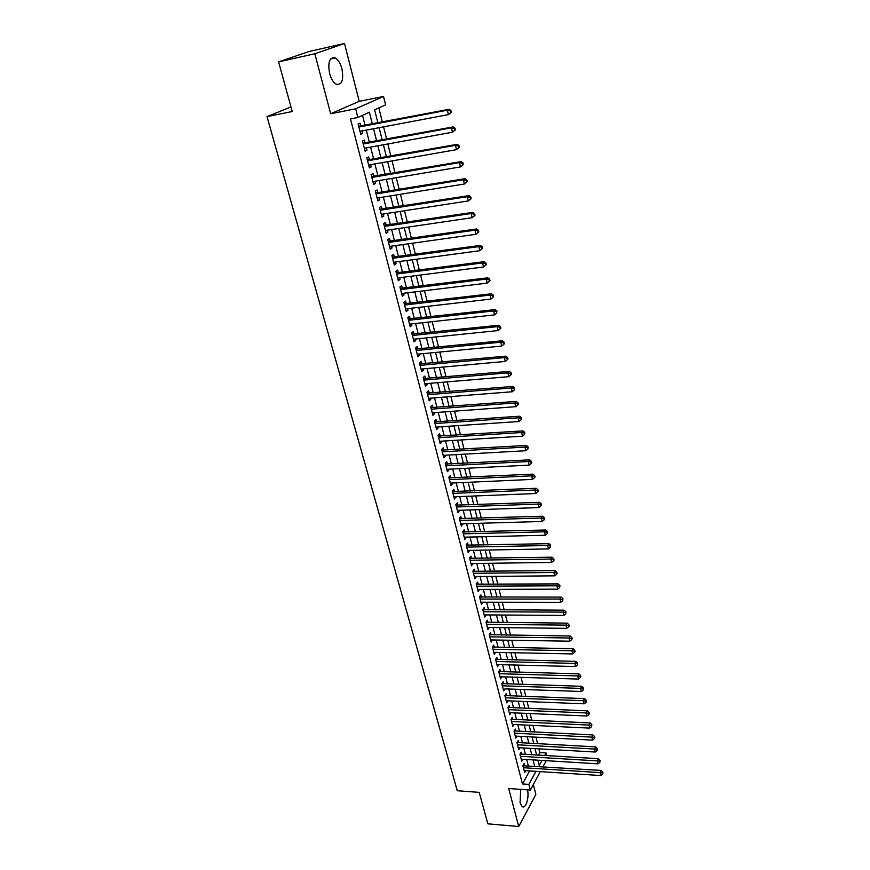 <?xml version="1.0" encoding="UTF-8"?>
<svg xmlns="http://www.w3.org/2000/svg" width="870" height="870" viewBox="0 0 870 870"><rect width="100%" height="100%" fill="white"/><g stroke="black" fill="none" stroke-linecap="round" stroke-linejoin="round"><path stroke-width="1.3" d="M520.706 789.384L520.075 802.803L522.217 806.631C525.73 809.307 529.417 797.431 527.492 789.873M341.932 68.795C340.409 63.336 338.191 59.715 335.287 57.942C329.556 56.844 327.664 62.02 329.599 73.471C331.133 78.898 333.34 82.487 336.201 84.216C341.932 85.293 343.846 80.16 341.932 68.795M538.399 755.16L539.824 752.572L546.066 752.931L546.741 755.649M290.982 106.945L267.025 116.613L457.261 790.732L479.207 792.363L487.852 823.836L518.716 826.5L535.855 794.44L533.321 784.533M267.025 116.613L292.233 111.523L278.607 61.879L309.252 51.45L344.498 43.5L314.831 53.766L330.654 113.752L355.656 108.793L383.539 96.461L385.617 104.835L374.633 109.848L377.906 122.887M330.654 113.752L359.234 101.333L344.498 43.5M359.234 101.333L383.539 96.461M539.824 752.572L538.9 748.842M537.616 743.709L535.985 737.173M534.702 732.04L533.038 725.406M531.766 720.273L530.08 713.541M528.797 708.408L527.089 701.579M525.817 696.457L524.088 689.518M522.805 684.396L521.043 677.36M519.771 672.238L517.987 665.104M516.704 659.982L514.899 652.739M513.626 647.628L511.788 640.276M510.505 635.165L508.645 627.705M507.373 622.594L505.481 615.036M504.208 609.924L502.284 602.247M501.011 597.146L499.065 589.36M497.792 584.259L495.824 576.353M494.551 571.253L492.55 563.238M491.278 558.149L489.244 550.014M487.972 544.924L485.917 536.67M484.644 531.581L482.546 523.207M481.284 518.128L479.163 509.624M477.891 504.556L475.738 495.933M474.476 490.865L472.29 482.11M471.029 477.054L468.81 468.18M467.549 463.123L465.298 454.107M464.036 449.061L461.752 439.926M460.491 434.88L458.175 425.604M456.924 420.569L454.564 411.162M453.313 406.138L450.932 396.579M449.681 391.565L447.256 381.876M446.005 376.862L443.548 367.031M442.297 362.029L439.807 352.046M438.556 347.054L436.033 336.929M434.782 331.948L432.216 321.661M430.976 316.691L428.377 306.262M427.137 301.303L424.495 290.721M423.255 285.762L420.569 275.029M419.34 270.081L416.621 259.184M415.392 254.257L412.619 243.198M411.401 238.271L408.596 227.048M407.367 222.144L404.528 210.747M403.299 205.864L400.417 194.293M399.199 189.421L396.263 177.676M395.045 172.815L392.076 160.906M390.869 156.056L387.846 143.963M386.639 139.124L383.572 126.857M382.365 122.039L378.841 107.923M278.607 61.879L314.831 53.766M524.61 765.578L524.099 763.588L522.892 765.73L524.643 772.549L525.697 770.668M521.685 754.17L521.173 752.169L519.955 754.29L521.717 761.163L522.794 759.26M518.737 742.675L518.215 740.653L516.987 742.762L518.77 749.69L519.879 747.765M515.769 731.083L515.247 729.049L514.007 731.137L515.801 738.119L516.943 736.172M512.778 719.403L512.245 717.348L510.994 719.414L512.811 726.461L513.985 724.492M509.755 707.625L509.222 705.548L507.96 707.604L509.787 714.705L510.994 712.715M506.721 695.75L506.177 693.662L504.904 695.695L506.742 702.851L507.993 700.839M503.654 683.776L503.11 681.667L501.827 683.689L503.676 690.9L504.948 688.866M500.554 671.705L500.011 669.585L498.717 671.586L500.576 678.861L501.859 676.795M497.444 659.536L496.89 657.394L495.574 659.373L497.466 666.714L498.738 664.626M494.301 647.269L493.747 645.105L492.42 647.062L494.312 654.468L495.596 652.348M491.126 634.893L490.571 632.718L489.234 634.654L491.148 642.114L492.431 639.972M487.929 622.42L487.374 620.223L486.015 622.148L487.95 629.662L489.234 627.498M484.71 609.837L484.144 607.63L482.774 609.522L484.721 617.113L486.004 614.916M481.458 597.157L480.892 594.928L479.511 596.798L481.469 604.443L482.752 602.225M478.185 584.368L477.608 582.117L476.216 583.966L478.195 591.676L479.479 589.425M474.879 571.459L474.291 569.197L472.888 571.024L474.889 578.8L476.173 576.516M471.54 558.453L470.953 556.169L469.539 557.975L471.551 565.815L472.834 563.51M468.18 545.327L467.592 543.021L466.157 544.805L468.19 552.722L469.474 550.384M464.787 532.092L464.199 529.765L462.753 531.526L464.797 539.509L466.081 537.138M461.372 518.748L460.774 516.399L459.306 518.128L461.372 526.187L462.666 523.783M457.924 505.285L457.315 502.914L455.837 504.622L457.924 512.745L459.208 510.309M454.444 491.702L453.835 489.31L452.346 490.995L454.444 499.184L455.728 496.726M450.932 478L450.312 475.596L448.811 477.249L450.932 485.514L452.433 483.84L452.215 483.024M447.397 464.178L446.767 461.752L445.244 463.384L447.387 471.714L448.898 470.072L448.681 469.191M443.82 450.236L443.189 447.789L441.655 449.388L443.82 457.794L445.342 456.174L445.103 455.238M440.22 436.174L439.589 433.695L438.034 435.272L440.209 443.754L441.753 442.167L441.503 441.166M436.588 421.983L435.946 419.481L434.369 421.036L436.577 429.595L438.132 428.029L437.86 426.974M432.912 407.66L432.27 405.148L430.683 406.66L432.901 415.305L434.478 413.761L434.195 412.641M429.214 393.218L428.562 390.673L426.963 392.163L429.204 400.885L430.791 399.373L430.487 398.188M425.484 378.635L424.821 376.079L423.201 377.536L425.463 386.334L427.072 384.855L426.757 383.605M421.711 363.932L421.047 361.344L419.416 362.779L421.689 371.642L423.32 370.196L422.983 368.891M417.904 349.087L417.241 346.478L415.588 347.88L417.883 356.83L419.525 355.417L419.177 354.036M414.076 334.113L413.402 331.47L411.727 332.84L414.044 341.877L415.708 340.496L415.338 339.05M410.205 318.996L409.52 316.332L407.834 317.67L410.172 326.794L411.847 325.434L411.466 323.923M406.29 303.739L405.605 301.053L403.897 302.358L406.268 311.558L407.954 310.242L407.551 308.654M402.342 288.34L401.657 285.632L399.928 286.904L402.321 296.191L404.028 294.908L403.604 293.244M398.362 272.799L397.666 270.07L395.926 271.309L398.329 280.684L400.059 279.422L399.624 277.693M394.349 257.118L393.642 254.355L391.881 255.562L394.317 265.024L396.057 263.806L395.6 262M390.293 241.284L389.575 238.5L387.803 239.663L390.249 249.222L392.022 248.037L391.543 246.156M386.193 225.308L385.475 222.492L383.681 223.623L386.16 233.269L387.944 232.116L387.444 230.158M382.06 209.17L381.343 206.331L379.516 207.419L382.017 217.163L383.822 216.043L383.311 214.02M377.895 192.879L377.156 190.019L375.318 191.074L377.841 200.905L379.668 199.828L379.135 197.718M373.676 176.436L372.936 173.543L371.088 174.555L373.632 184.483L375.47 183.45L374.916 181.254M369.424 159.841L368.673 156.915L366.803 157.894L369.38 167.91L371.24 166.909L370.653 164.637M365.128 143.071L364.378 140.124L362.475 141.06L365.074 151.173L366.966 150.216L366.357 147.867M372.349 123.942L369.391 112.241L357.874 117.483L350.49 118.929L522.457 783.957L529.612 770.918M528.318 765.817L526.709 759.499M525.404 754.399L523.773 747.982M522.468 742.882L520.815 736.379M519.51 731.279L517.824 724.677M516.53 719.577L514.822 712.878M513.517 707.778L511.788 700.981M510.494 695.891L508.732 688.996M507.438 683.896L505.655 676.904M504.35 671.814L502.545 664.713M501.25 659.623L499.413 652.424M498.118 647.334L496.248 640.037M494.954 634.948L493.072 627.542M491.767 622.452L489.853 614.938M488.559 609.859L486.613 602.225M485.319 597.157L483.35 589.414M482.056 584.346L480.055 576.484M478.761 571.427L476.727 563.455M475.444 558.388L473.378 550.308M472.095 545.251L470.007 537.04M468.712 531.994L466.592 523.675M465.309 518.629L463.155 510.179M461.872 505.144L459.686 496.574M458.403 491.539L456.184 482.839M454.901 477.815L452.65 468.995M451.378 463.971L449.094 455.021M447.811 450.007L445.505 440.927M444.222 435.913L441.873 426.702M440.601 421.7L438.219 412.347M436.947 407.356L434.521 397.873M433.26 392.892L430.802 383.268M429.53 378.287L427.039 368.521M425.778 363.551L423.255 353.644M421.993 348.685L419.427 338.626M418.165 333.678L415.566 323.477M414.305 318.54L411.662 308.187M410.412 303.26L407.726 292.744M406.475 287.839L403.756 277.171M402.505 272.267L399.754 261.446M398.503 256.552L395.709 245.568M394.458 240.696L391.62 229.549M390.38 224.677L387.498 213.367M386.258 208.517L383.333 197.033M382.104 192.194L379.135 180.547M377.895 175.718L374.883 163.897M373.665 159.09L370.598 147.095M369.38 142.299L366.27 130.119M365.052 125.334L362.518 115.373M360.8 126.15L360.039 123.17L358.114 124.062L360.735 134.284L362.649 133.36L362.018 130.924M540.324 771.625L530.319 790.08L508.7 788.514L518.716 826.5M530.319 790.08L528.862 784.403L535.953 771.331M522.457 783.957L528.862 784.403M357.874 117.483L355.656 108.793M546.251 760.684L542.967 766.742M537.91 760.184L539.226 765.448L541.977 760.423M544.653 755.53L546.066 752.931M379.113 127.694L382.191 139.94M383.398 144.768L386.432 156.839M387.65 161.679L390.63 173.565M391.848 178.415L394.795 190.138M396.013 195L398.917 206.549M400.135 211.421L402.995 222.796M404.224 227.69L407.029 238.902M408.269 243.807L411.042 254.845M412.271 259.771L415.001 270.646M416.241 275.572L418.938 286.295M420.177 291.243L422.831 301.803M424.071 306.762L426.681 317.169M427.931 322.128L430.509 332.394M431.759 337.364L434.293 347.478M435.544 352.459L438.045 362.42M439.296 367.412L441.764 377.232M443.015 382.234L445.451 391.902M446.701 396.916L449.094 406.453M450.355 411.466L452.715 420.862M453.977 425.887L456.304 435.152M457.566 440.176L459.86 449.311M461.122 454.347L463.384 463.34M464.645 468.386L466.875 477.249M468.147 482.306L470.333 491.039M471.605 496.096L473.769 504.709M475.042 509.766L477.173 518.259M478.446 523.327L480.544 531.69M481.817 536.768L483.883 545.011M485.155 550.09L487.2 558.214M488.472 563.292L490.484 571.296M491.767 576.386L493.747 584.281M495.019 589.371L496.977 597.146M498.249 602.247L500.174 609.903M501.457 615.003L503.36 622.561M504.633 627.661L506.503 635.111M507.786 640.211L509.624 647.552M510.907 652.663L512.724 659.895M514.007 665.006L515.801 672.129M517.084 677.251L518.846 684.266M520.129 689.388L521.869 696.304M523.153 701.427L524.871 708.245M526.154 713.367L527.84 720.088M529.123 725.21L530.787 731.844M532.081 736.966L533.712 743.491M535.006 748.624L536.616 755.051M534.658 766.22L533.06 759.891M531.766 754.768L530.145 748.341M528.851 743.23L527.209 736.716M525.915 731.594L524.24 724.982M522.946 719.871L521.25 713.161M519.966 708.049L518.237 701.242M516.954 696.13L515.203 689.214M513.909 684.114L512.136 677.099M510.853 671.999L509.048 664.876M507.765 659.775L505.938 652.565M504.654 647.465L502.795 640.135M501.512 635.035L499.63 627.607M498.347 622.518L496.444 614.981M495.15 609.881L493.225 602.236M491.941 597.146L489.973 589.392M488.69 584.303L486.7 576.429M485.416 571.351L483.394 563.358M482.11 558.29L480.066 550.177M478.783 545.109L476.706 536.888M475.422 531.82L473.313 523.479M472.04 518.411L469.898 509.95M468.625 504.894L466.45 496.302M465.178 491.256L462.971 482.535M461.698 477.499L459.458 468.647M458.185 463.612L455.923 454.64M454.651 449.605L452.346 440.503M451.084 435.478L448.746 426.235M447.474 421.221L445.103 411.847M443.841 406.845L441.438 397.329M440.176 392.326L437.73 382.68M436.479 377.689L433.999 367.89M432.738 362.91L430.226 352.97M428.975 348L426.42 337.908M425.169 332.949L422.581 322.716M421.33 317.767L418.709 307.371M417.459 302.434L414.794 291.896M413.544 286.959L410.847 276.268M409.596 271.353L406.855 260.489M405.616 255.584L402.832 244.568M401.592 239.674L398.764 228.495M397.536 223.612L394.665 212.269M393.436 207.397L390.532 195.88M389.303 191.03L386.345 179.34M385.127 174.5L382.126 162.636M380.908 157.807L377.863 145.768M376.645 140.962L373.556 128.749M529.634 770.994L535.974 771.396M360.604 133.752L362.649 133.36M364.921 150.586L366.966 150.216M369.206 167.268L371.24 166.909M373.447 183.787L375.47 183.45M377.656 200.143L379.668 199.828M381.81 216.358L383.822 216.043M385.932 232.41L387.944 232.116M390.021 248.309L392.022 248.037M394.066 264.067L396.057 263.806M398.079 279.672L400.059 279.422M402.049 295.147L404.028 294.908M405.985 310.47L407.954 310.242M409.879 325.652L411.847 325.434M413.739 340.692L415.708 340.496M417.567 355.602L419.525 355.417M421.363 370.37L423.32 370.196M425.125 385.019L427.072 384.855M428.856 399.526L430.791 399.373M432.542 413.902L434.478 413.761M436.207 428.16L438.132 428.029M439.828 442.286L441.753 442.167M443.428 456.282L445.342 456.174M446.995 470.17L448.898 470.072M450.529 483.927L452.433 483.84M454.031 497.564L455.923 497.488M457.5 511.081L459.393 511.016M460.937 524.49L462.829 524.436M464.352 537.78L466.233 537.736M467.734 550.96L469.615 550.917M471.094 564.021L472.965 563.999M474.422 576.973L476.281 576.962M477.717 589.817L479.577 589.817M480.99 602.562L482.839 602.562M484.231 615.188L486.08 615.199M487.45 627.716L489.288 627.738M490.637 640.135L492.474 640.168M493.801 652.457L495.639 652.5M496.944 664.68L498.771 664.723M500.054 676.795L501.87 676.849M502.36 685.799L580.594 688.398L581.312 691.487L504.959 688.877M451.356 112.273L450.943 110.512L450.258 110.86L450.66 112.632L451.356 112.273L448.409 114.623L359.973 131.305M450.66 112.632L448.409 114.623L447.387 110.185L449.116 109.305L358.679 126.259M358.886 127.053L447.387 110.185L450.258 110.86M450.943 110.512L449.116 109.305M455.391 129.891L454.988 128.129L454.303 128.51L454.705 130.261L455.391 129.891L452.465 132.229L364.323 148.237M454.705 130.261L452.465 132.229L451.454 127.846L453.172 126.911L363.018 143.169M363.236 144.018L451.454 127.846L454.303 128.51M454.988 128.129L453.172 126.911M459.393 147.324L458.99 145.584L458.316 145.975L458.718 147.715L459.393 147.324L456.478 149.662L368.63 164.995M458.718 147.715L456.478 149.662L455.478 145.323L457.174 144.344L367.325 159.928M367.553 160.819L455.478 145.323L458.316 145.975M458.99 145.584L457.174 144.344M463.351 164.582L462.96 162.864L462.285 163.266L462.677 164.985L463.351 164.582L460.458 166.92L372.893 181.591M462.677 164.985L460.458 166.92L459.469 162.625L461.143 161.613L371.588 176.512M371.827 177.458L459.469 162.625L462.285 163.266M462.96 162.864L461.143 161.613M467.266 181.667L466.875 179.97L466.222 180.394L466.614 182.091L467.266 181.667L464.395 184.016L377.112 198.034M466.614 182.091L464.395 184.016L463.416 179.753L465.069 178.698L375.807 192.944M376.058 193.945L463.416 179.753L466.222 180.394M466.875 179.97L465.069 178.698M471.148 198.588L470.768 196.903L470.115 197.349L470.496 199.034L471.148 198.588L468.288 200.937L381.288 214.325M470.496 199.034L468.288 200.937L467.32 196.718L468.963 195.619L379.983 209.213M380.255 210.268L467.32 196.718L470.115 197.349M470.768 196.903L468.963 195.619M474.998 215.347L474.607 213.672L473.965 214.129L474.346 215.803L474.998 215.347L472.149 217.696L385.432 230.452M474.346 215.803L472.149 217.696L471.192 213.52L472.812 212.378L384.127 225.341M384.409 226.439L471.192 213.52L473.965 214.129M474.607 213.672L472.812 212.378M478.804 231.942L478.424 230.289L477.782 230.757L478.163 232.41L478.804 231.942L475.977 234.291L389.542 246.438M478.163 232.41L475.977 234.291L475.02 230.158L476.629 228.973L388.227 241.305M388.52 242.458L475.02 230.158L477.782 230.757M478.424 230.289L476.629 228.973M482.567 248.374L482.197 246.732L481.567 247.221L481.936 248.863L482.567 248.374L479.762 250.723L393.61 262.272M481.936 248.863L479.762 250.723L478.815 246.623L480.403 245.405L392.283 257.128M392.587 258.325L478.815 246.623L481.567 247.221M482.197 246.732L480.403 245.405M486.308 264.643L485.928 263.023L485.308 263.523L485.678 265.143L486.308 264.643L483.513 266.992L397.633 277.954M485.678 265.143L483.513 266.992L482.578 262.936L484.144 261.685L396.307 272.81M396.633 274.039L482.578 262.936L485.308 263.523M485.928 263.023L484.144 261.685M490.006 280.76L489.636 279.161L489.016 279.672L489.386 281.282L490.006 280.76L487.222 283.109L401.625 293.494M489.386 281.282L487.222 283.109L486.297 279.096L487.852 277.813L400.298 288.329M400.624 289.623L486.297 279.096L489.016 279.672M489.636 279.161L487.852 277.813M404.594 305.044L489.984 295.104L490.897 299.073L405.572 308.883M404.245 303.717L491.517 293.777L489.984 295.104L492.692 295.669L493.051 297.257L493.301 295.137L492.692 295.669M493.301 295.137L491.517 293.777M490.897 299.073L493.051 297.257M408.519 320.334L493.638 310.949L494.541 314.886L409.487 324.14M408.16 318.964L495.16 309.589L493.638 310.949L496.324 311.503L496.683 313.08L496.933 310.96L496.324 311.503M496.933 310.96L495.16 309.589M494.541 314.886L496.683 313.08M412.402 335.483L497.259 326.652L498.151 330.556L413.37 339.246M412.043 334.069L498.76 325.26L497.259 326.652L499.924 327.196L500.283 328.762L500.881 328.197L500.522 326.642L499.924 327.196M500.522 326.642L498.76 325.26M498.151 330.556L500.283 328.762M416.262 350.49L500.837 342.204L501.729 346.064L417.219 354.221M415.882 349.033L502.327 340.779L500.837 342.204L503.502 342.747L503.85 344.292L504.448 343.715L504.089 342.171L503.502 342.747M504.089 342.171L502.327 340.779M501.729 346.064L503.85 344.292M420.079 365.367L504.393 357.613L505.274 361.441L421.026 369.065M419.699 363.867L505.851 356.145L504.393 357.613L507.036 358.146L507.384 359.669L507.971 359.082L507.623 357.559L507.036 358.146M507.623 357.559L505.851 356.145M505.274 361.441L507.384 359.669M423.864 380.103L507.906 372.871L508.776 376.666L424.81 383.768M423.472 378.57L509.352 371.381L507.906 372.871L510.538 373.393L510.886 374.916L511.462 374.317L511.114 372.795L510.538 373.393M511.114 372.795L509.352 371.381M508.776 376.666L510.886 374.916M427.616 394.708L511.386 387.998L512.256 391.75L428.551 398.34M427.213 393.131L512.822 386.465L511.386 387.998L514.007 388.509L514.355 390.01L514.583 387.9L514.007 388.509M514.583 387.9L512.822 386.465M512.256 391.75L514.355 390.01M431.335 409.183L514.844 402.973L515.703 406.703L432.26 412.782M430.922 407.573L516.258 401.418L514.844 402.973L517.443 403.484L517.78 404.974L518.357 404.343L518.009 402.853L517.443 403.484M518.009 402.853L516.258 401.418M515.703 406.703L517.78 404.974M435.022 423.538L518.259 417.817L519.107 421.504L435.935 427.105M434.587 421.885L519.662 416.23L518.259 417.817L520.847 418.318L521.184 419.797L521.413 417.676L520.847 418.318M521.413 417.676L519.662 416.23M519.107 421.504L521.184 419.797M438.665 437.751L521.652 432.52L522.489 436.185L439.578 441.286M438.23 436.066L523.033 430.9L521.652 432.52L524.229 433.021L524.567 434.478L524.784 432.368L524.229 433.021M524.784 432.368L523.033 430.9M522.489 436.185L524.567 434.478M442.286 451.845L525.001 447.093L525.839 450.725L443.189 455.347M441.84 450.116L526.383 445.451L525.001 447.093L527.568 447.582L527.905 449.029L528.123 446.919L527.568 447.582M528.123 446.919L526.383 445.451M525.839 450.725L527.905 449.029M445.875 465.82L528.329 461.535L529.156 465.124L446.767 469.289M445.418 464.058L529.689 459.86L528.329 461.535L530.885 462.013L531.211 463.449L531.755 462.775L531.429 461.339L530.885 462.013M531.429 461.339L529.689 459.86M529.156 465.124L531.211 463.449M449.431 479.664L531.624 475.846L532.451 479.403L450.312 483.111M448.963 477.869L532.973 474.139L531.624 475.846L534.169 476.314L534.495 477.739L535.028 477.054L534.702 475.629L534.169 476.314M534.702 475.629L532.973 474.139M532.451 479.403L534.495 477.739M452.955 493.388L534.898 490.027L535.713 493.551L453.835 496.803M452.487 491.561L536.224 488.298L534.898 490.027L537.421 490.484L537.747 491.898L538.28 491.202L537.954 489.799L537.421 490.484M537.954 489.799L536.224 488.298M535.713 493.551L537.747 491.898M456.445 506.992L538.138 504.078L538.943 507.58L457.315 510.375M455.967 505.133L539.454 502.327L538.138 504.078L540.651 504.535L540.966 505.938L541.499 505.231L541.173 503.828L540.651 504.535M541.173 503.828L539.454 502.327M538.943 507.58L540.966 505.938M459.915 520.488L541.347 518.009L542.14 521.478L460.774 523.838M459.425 518.585L542.652 516.225L541.347 518.009L543.848 518.455L544.163 519.847L544.37 517.737L543.848 518.455M544.37 517.737L542.652 516.225M542.14 521.478L544.163 519.847M463.351 533.854L544.522 531.82L545.316 535.246L464.199 537.181M462.851 531.929L545.816 530.004L544.522 531.82L547.012 532.255L547.328 533.625L547.524 531.526L547.012 532.255M547.524 531.526L545.816 530.004M545.316 535.246L547.328 533.625M466.755 547.121L547.676 545.501L548.459 548.905L467.603 550.416M466.244 545.153L548.959 543.663L547.676 545.501L550.155 545.936L550.471 547.295L550.666 545.196L550.155 545.936M550.666 545.196L548.959 543.663M548.459 548.905L550.471 547.295M470.126 560.258L550.797 559.062L551.58 562.433L470.964 563.532M469.615 558.268L552.069 557.202L550.797 559.062L553.266 559.486L553.57 560.835L554.081 560.084L553.766 558.736L553.266 559.486M553.766 558.736L552.069 557.202M551.58 562.433L553.57 560.835M473.476 573.297L553.896 572.504L554.668 575.842L474.302 576.538M472.954 571.275L555.147 570.622L553.896 572.504L556.354 572.928L556.659 574.265L557.159 573.504L556.854 572.166L556.354 572.928M556.854 572.166L555.147 570.622M554.668 575.842L556.659 574.265M476.793 586.217L556.974 585.836L557.735 589.142L477.619 589.436M476.26 584.161L558.203 583.922L556.974 585.836L559.41 586.239L559.714 587.565L559.899 585.477L559.41 586.239M559.899 585.477L558.203 583.922M557.735 589.142L559.714 587.565M480.088 599.038L560.008 599.038L560.769 602.323L480.903 602.225M479.544 596.95L561.237 597.103L560.008 599.038L562.444 599.441L562.738 600.757L562.933 598.669L562.444 599.441M562.933 598.669L561.237 597.103M560.769 602.323L562.738 600.757M483.35 611.74L563.031 612.132L563.782 615.394L484.155 614.905M482.806 609.631L564.239 610.185L563.031 612.132L565.446 612.534L565.75 613.839L565.935 611.751L565.446 612.534M565.935 611.751L564.239 610.185M563.782 615.394L565.75 613.839M486.58 624.345L566.022 625.117L566.761 628.347L487.385 627.477M486.036 622.202L567.218 623.137L566.022 625.117L568.425 625.508L568.719 626.802L569.197 626.008L568.904 624.714L568.425 625.508M568.904 624.714L567.218 623.137M566.761 628.347L568.719 626.802M489.788 636.84L568.991 637.993L569.719 641.19L490.593 639.939M489.234 634.665L570.176 635.992L568.991 637.993L571.383 638.373L571.677 639.657L572.145 638.852L571.851 637.579L571.383 638.373M571.851 637.579L570.176 635.992M569.719 641.19L571.677 639.657M492.975 649.227L571.927 650.749L572.656 653.925L493.768 652.315M492.431 647.041L573.102 648.726L571.927 650.749L574.309 651.13L574.602 652.402L575.07 651.597L574.776 650.325L574.309 651.13M574.776 650.325L573.102 648.726M572.656 653.925L574.602 652.402M496.128 661.515L574.842 663.408L575.57 666.55L496.911 664.571M495.617 659.319L576.005 661.363L574.842 663.408L577.212 663.777L577.506 665.039L577.68 662.962L577.212 663.777M577.68 662.962L576.005 661.363M575.57 666.55L577.506 665.039M499.26 673.706L577.734 675.957L578.452 679.078L500.032 676.74M498.771 671.488L578.887 673.891L577.734 675.957L580.094 676.327L580.377 677.567L580.845 676.74L580.551 675.49L580.094 676.327M580.551 675.49L578.887 673.891M578.452 679.078L580.377 677.567M501.903 683.57L581.736 686.31L580.594 688.398L582.943 688.757L583.237 689.997L583.4 687.92L582.943 688.757M583.4 687.92L581.736 686.31M581.312 691.487L583.237 689.997M505.437 697.783L583.444 700.731L584.151 703.797L506.209 700.763M505.002 695.543L584.575 698.621L583.444 700.731L585.782 701.089L586.065 702.318L586.51 701.47L586.228 700.241L585.782 701.089M586.228 700.241L584.575 698.621M584.151 703.797L586.065 702.318M508.493 709.681L586.26 712.965L586.956 716.01L509.254 712.639M508.08 707.419L587.38 710.844L586.26 712.965L588.588 713.313L588.87 714.531L589.316 713.683L589.033 712.465L588.588 713.313M589.033 712.465L587.38 710.844M586.956 716.01L588.87 714.531M511.527 721.48L589.055 725.091L589.751 728.114L512.278 724.405M511.125 719.207L590.164 722.948L589.055 725.091L591.372 725.439L591.654 726.646L591.817 724.579L591.372 725.439M591.817 724.579L590.164 722.948M589.751 728.114L591.654 726.646M514.529 733.182L591.828 737.129L592.514 740.12L515.279 736.085M514.148 730.887L592.927 734.965L591.828 737.129L594.134 737.466L594.406 738.663L594.841 737.793L594.569 736.596L594.134 737.466M594.569 736.596L592.927 734.965M592.514 740.12L594.406 738.663M517.509 744.785L594.58 749.059L595.254 752.028L518.248 747.678M517.15 742.491L595.656 746.873L594.58 749.059L596.874 749.385L597.146 750.582L597.581 749.701L597.309 748.515L596.874 749.385M597.309 748.515L595.656 746.873M595.254 752.028L597.146 750.582M520.467 756.302L597.298 760.891L597.984 763.827L521.206 759.162M520.129 753.986L598.375 758.694L597.298 760.891L599.582 761.217L599.854 762.392L600.017 760.336L599.582 761.217M600.017 760.336L598.375 758.694M597.984 763.827L599.854 762.392M523.403 767.721L600.006 772.625L600.681 775.54L524.131 770.57M522.892 765.752L601.072 770.407L600.006 772.625L602.279 772.951L602.551 774.115L602.975 773.223L602.703 772.06L602.279 772.951M602.703 772.06L601.072 770.407M600.681 775.54L602.551 774.115M358.81 126.759L359.625 126.378M363.16 143.691L363.964 143.289M367.466 160.461L368.271 160.047M371.729 177.078L372.523 176.632M375.949 193.521L376.743 193.075M380.136 209.822L380.919 209.355M384.279 225.961L385.051 225.471M388.39 241.947L389.151 241.447M392.457 257.792L393.207 257.27M396.481 273.484L397.231 272.952M400.472 289.025L401.211 288.481M404.43 304.435L405.159 303.869M408.356 319.692L409.074 319.116M412.239 334.819L412.945 334.232M416.077 349.805L416.795 349.196M419.895 364.65L420.601 364.03M423.679 379.363L424.364 378.733M427.42 393.947L428.105 393.305M431.128 408.4L431.814 407.747M434.804 422.722L435.478 422.059M438.458 436.925L439.122 436.24M442.069 450.986L442.721 450.301M445.647 464.939L446.299 464.243M449.203 478.761L449.844 478.054M452.715 492.474L453.357 491.746M456.206 506.057L456.837 505.318M459.664 519.531L460.295 518.781M463.101 532.875L463.721 532.125M466.494 546.121L467.114 545.349M469.865 559.247L470.474 558.475M473.204 572.264L473.813 571.47M476.521 585.162L477.119 584.368M479.805 597.962L480.403 597.157M483.067 610.653L483.655 609.837M486.297 623.235L486.874 622.409M489.505 635.709L490.071 634.882M492.681 648.085L493.246 647.247M495.835 660.363L496.4 659.514M498.956 672.532L499.51 671.673M502.055 684.614L502.61 683.744M505.133 696.587L505.677 695.706M508.189 708.463L508.722 707.582M511.212 720.24L511.745 719.359M514.213 731.931L514.746 731.039M517.182 743.524L517.715 742.621M520.14 755.029L520.662 754.116M523.066 766.437L523.588 765.513M335.287 57.942L330.535 58.986"/></g></svg>
